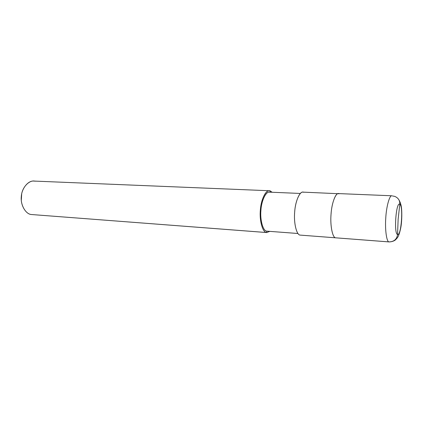 <?xml version="1.0" encoding="UTF-8"?>
<svg xmlns="http://www.w3.org/2000/svg" width="423" height="423" viewBox="0 0 423 423"><rect width="100%" height="100%" fill="white"/><g stroke="black" fill="none" stroke-linecap="round" stroke-linejoin="round"><path stroke-width="0.63" d="M399.793 204.219L398.128 219.304L397.562 234.506C393.644 233.908 396.065 201.322 399.793 204.219C396.065 201.322 393.644 233.908 397.562 234.506C396.843 239.307 393.982 241.771 388.98 241.898C386.675 242.051 384.882 229.768 385.76 218.094C386.315 206.947 389.509 195.024 391.883 195.78C389.509 195.024 386.315 206.947 385.76 218.094C384.882 229.768 386.675 242.051 388.98 241.898L335.645 237.816C332.652 237.895 330.099 226.067 330.998 214.889C331.495 204.214 335.397 192.835 338.495 193.586C335.397 192.835 331.495 204.214 330.998 214.889C330.099 226.067 332.652 237.895 335.645 237.816L388.98 241.898C393.982 241.771 396.843 239.307 397.562 234.506L398.128 219.304L399.793 204.219C403.489 205.737 401.253 236.251 397.562 234.506C401.253 236.251 403.489 205.737 399.793 204.219C399.962 200.449 398.255 197.832 394.68 196.367C398.255 197.832 399.962 200.449 399.793 204.219M392.407 195.944L394.68 196.367L392.407 195.944M339.177 193.75C336.232 191.608 331.806 202.168 331.093 213.641C329.961 224.978 332.499 237.953 335.645 237.816C332.499 237.953 329.961 224.978 331.093 213.641C331.806 202.168 336.232 191.608 339.177 193.75L302.953 192.127C299.415 191.376 295.085 202.4 294.625 212.764C293.71 223.614 296.735 235.135 300.145 235.098L335.645 237.816L300.145 235.098C296.56 235.188 293.541 222.551 294.715 211.553C295.418 200.417 300.356 190.191 303.735 192.291M398.778 199.619C400.19 202.009 401.052 204.542 401.374 207.207C401.972 210.612 402.051 220.314 400.909 227.045C399.883 232.412 398.683 236.018 397.313 237.863L395.368 239.978C393.739 241.173 391.672 241.824 389.171 241.93L300.145 235.098M270.123 192.291C266.601 190.392 261.599 199.656 260.959 209.729C259.828 219.669 263.021 231.159 266.728 231.138L297.94 233.491L266.728 231.138C263.196 231.117 260.002 220.61 260.875 210.797C261.271 201.411 265.665 191.439 269.329 192.142L300.309 193.454M297.956 233.507L266.728 231.138L266.606 232.528C262.63 232.576 259.193 220.261 260.409 209.581C261.097 198.768 266.474 188.854 270.244 190.91L270.133 192.179L270.244 190.91L269.377 190.747C265.443 189.996 260.742 200.692 260.314 210.76C259.389 221.292 262.826 232.528 266.606 232.528L31.487 214.524C25.866 214.318 20.362 205.16 21.309 196.79C21.531 188.774 28.034 180.367 33.925 181.07L269.377 190.747M35.22 181.224C29.515 179.474 21.975 187.252 21.399 195.854C20.034 204.325 25.581 214.345 31.487 214.524L266.606 232.528L266.728 231.138M21.309 200.259L21.673 194.035L21.309 200.259M270.244 190.91L272.142 192.264L270.244 190.91M269.842 231.386L266.606 232.528L269.842 231.386M266.913 232.571L31.487 214.524M391.883 195.78L338.495 193.586"/></g></svg>

